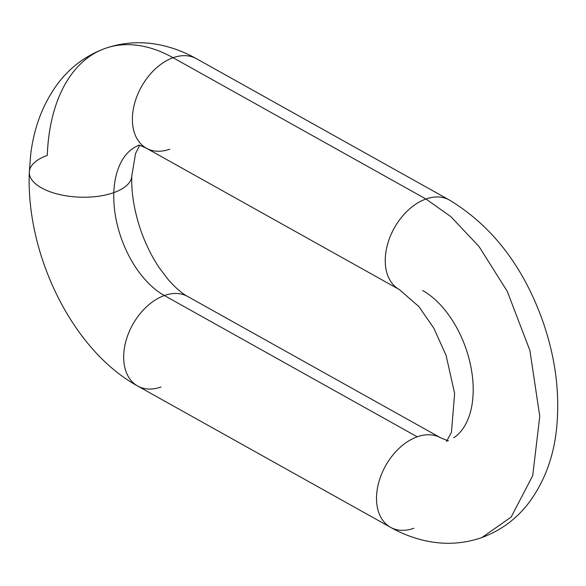 <?xml version="1.0" encoding="UTF-8"?>
<svg xmlns="http://www.w3.org/2000/svg" width="586" height="586" viewBox="0 0 586 586"><rect width="100%" height="100%" fill="white"/><g stroke="black" fill="none" stroke-linecap="round" stroke-linejoin="round"><path stroke-width="0.88" d="M161.018 386.994A51.282 34.318 -60.8 0 1 137.71 386.057A51.282 34.318 -60.8 0 1 126.29 339.792A51.282 34.318 -60.8 0 1 164.366 295.534A82.055 48.44 70.4 0 1 113.816 192.618A51.282 23.147 -177.9 0 1 58.432 194.274A51.282 23.147 -177.9 0 1 29.315 171.888A51.282 23.147 -177.9 0 1 47.276 155.436A184.619 108.996 70.4 0 1 104.11 48.806A184.619 108.996 70.4 0 1 173.09 57.728A184.619 108.996 -109.6 0 0 104.11 48.806M413.87 528.272A51.282 34.318 -60.8 0 1 390.532 527.312A51.282 34.318 -60.8 0 1 379.149 481.04A51.282 34.318 -60.8 0 1 417.225 436.812A51.282 34.318 119.2 0 0 379.142 481.069A51.282 34.318 119.2 0 0 390.569 527.334M446.532 441.39L451.447 432.351L454.619 393.455L446.129 355.519L433.823 328.189L418.931 306.625L399.249 289.506A51.282 34.318 -60.8 0 1 399.249 289.506A51.282 34.318 -60.8 0 1 387.873 243.234A51.282 34.318 -60.8 0 1 425.941 199.006L450.883 216.666L479.011 246.501L507.293 291.389L529.905 350.509L539.757 416.287L532.733 475.59L511.146 517.079L481.882 537.552L511.146 517.079L532.733 475.59L539.757 416.287L529.905 350.509L507.293 291.389L479.011 246.501L450.883 216.666L425.941 199.006A51.282 34.318 119.2 0 0 387.859 243.263A51.282 34.318 119.2 0 0 399.286 289.528M169.735 149.188A51.282 34.318 -60.8 0 1 146.434 148.251A51.282 34.318 -60.8 0 1 135.007 101.986A51.282 34.318 -60.8 0 1 173.09 57.728A51.282 34.318 119.2 0 0 135.014 101.957A51.282 34.318 119.2 0 0 146.397 148.229C140.999 145.738 138.369 144.764 138.508 145.291M29.315 171.888A51.282 23.147 2.1 0 0 58.432 194.274A51.282 23.147 2.1 0 0 113.816 192.618A82.055 48.44 70.4 0 1 137.52 145.863M449.242 199.951A51.282 34.318 119.2 0 0 425.941 199.006L173.09 57.728A51.282 34.318 -60.8 0 1 196.391 58.666M138.838 145.313A82.055 48.44 -109.6 0 0 113.816 192.618A51.282 23.147 2.1 0 0 131.784 176.174A51.282 23.147 -177.9 0 1 113.816 192.618A82.055 48.44 -109.6 0 0 164.366 295.534A51.282 34.318 119.2 0 0 126.298 339.763A51.282 34.318 119.2 0 0 137.681 386.035C71.851 349.945 25.894 253.994 29.3 172.152L30.633 155.122C33.732 128.129 42.646 104.476 57.391 84.164C69.822 67.522 85.717 55.619 105.077 48.455C122.701 42.36 140.699 41.123 159.077 44.741C172.094 47.349 184.546 51.993 196.427 58.688A51.282 34.318 119.2 0 0 173.09 57.728L425.941 199.006A51.282 34.318 -60.8 0 1 449.279 199.965L196.427 58.688M440.526 437.757A51.282 34.318 119.2 0 0 417.225 436.812L164.366 295.534L417.225 436.812A51.282 34.318 -60.8 0 1 440.562 437.771L447.316 440.555M453.637 437.852A82.055 48.44 -109.6 0 0 470.543 365.085A82.055 48.44 -109.6 0 0 422.587 290.473M440.562 437.771L187.703 296.494A51.282 34.318 119.2 0 0 164.366 295.534A51.282 34.318 -60.8 0 1 187.667 296.472M137.681 386.035L390.532 527.312C402.428 534.014 414.895 538.666 427.934 541.274C446.29 544.877 464.273 543.64 481.882 537.552C501.33 530.352 517.284 518.368 529.737 501.609C544.401 481.311 553.265 457.688 556.341 430.732C560.341 394.517 555.667 357.563 542.314 319.868C522.646 265.539 491.632 225.573 449.279 199.965M399.249 289.506L146.397 148.229M139.644 145.453L135.564 153.495L131.799 175.91C131.176 192.853 134.245 211.202 140.999 230.972C145.819 244.523 151.877 256.756 159.18 267.648L168.167 279.544C175.624 287.931 182.136 293.579 187.703 296.494M448.451 440.709L447.448 440.936"/></g></svg>
